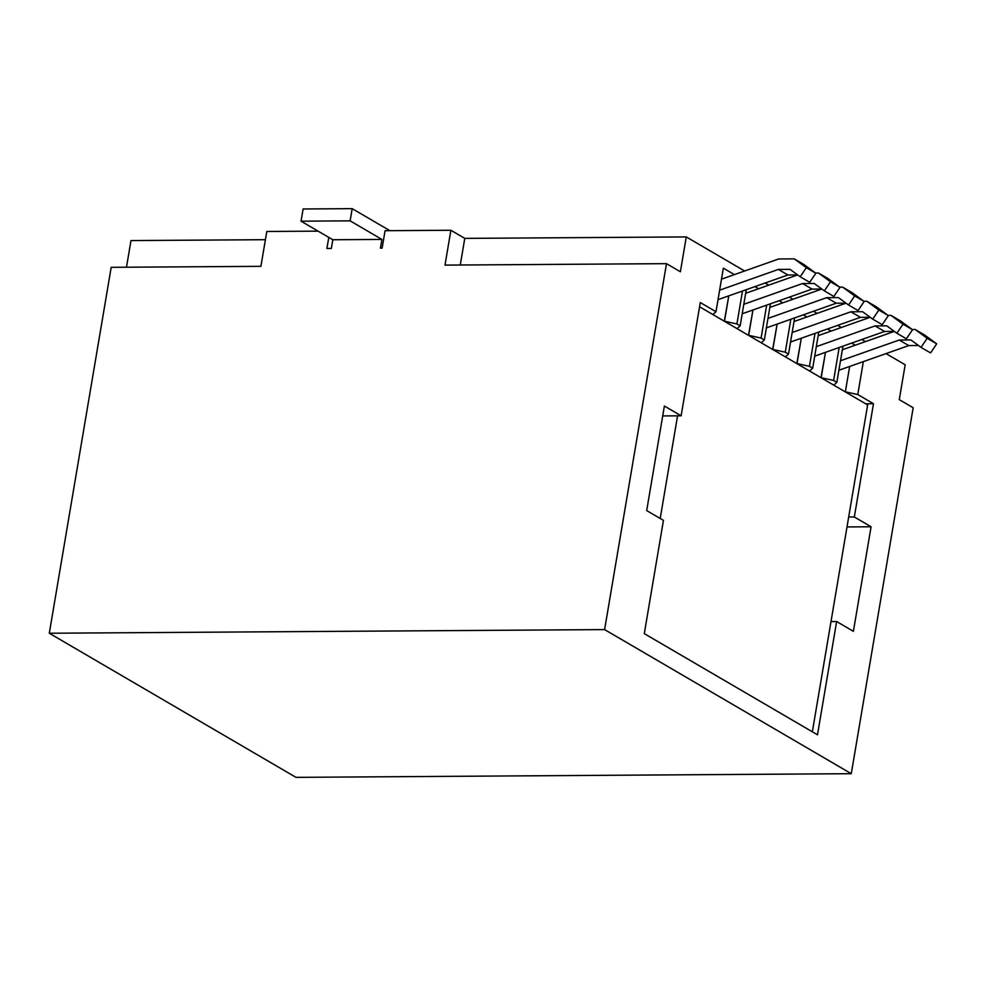 <?xml version="1.0" encoding="UTF-8"?>
<svg xmlns="http://www.w3.org/2000/svg" width="986" height="986" viewBox="0 0 986 986"><rect width="100%" height="100%" fill="white"/><g stroke="black" fill="none" stroke-linecap="round" stroke-linejoin="round"><path stroke-width="1.48" d="M851.645 343.091L855.269 345.211L851.645 343.091M845.359 391.824L849.649 366.459L845.359 391.824L857.783 394.548L845.359 391.824M863.354 361.615L857.783 394.548L873.485 403.718L865.646 403.779L873.485 403.718L854.332 516.984L871.082 526.77L853.395 631.323L836.646 621.537L817.493 734.804L644.289 633.628L663.442 520.361L646.693 510.575L664.379 406.022L681.129 415.809L700.282 302.542L715.984 311.712L712.903 314.546L715.984 311.712L723.354 268.155L715.984 311.712L700.282 302.542L681.129 415.809L662.703 415.932L681.129 415.809L664.379 406.022L646.693 510.575L663.442 520.361L644.289 633.628L817.493 734.804L836.646 621.537L831.001 621.574L836.646 621.537L853.395 631.323L871.082 526.77L846.999 526.931L871.082 526.77L854.332 516.984L848.675 517.021L854.332 516.984L873.485 403.718L857.783 394.548L863.354 361.615M724.316 321.214L736.924 323.95L740.153 325.836L737.072 328.671L740.153 325.836L746.279 289.674L740.153 325.836L736.924 323.95L724.488 321.214L728.79 295.849L724.316 321.214M748.497 335.339L761.093 338.062L764.335 339.96L761.241 342.783L764.335 339.96L770.448 303.799L764.335 339.96L761.093 338.062L748.67 335.339L752.959 309.974L748.497 335.339M772.667 349.463L785.263 352.187L788.504 354.073L785.423 356.907L788.504 354.073L794.617 317.923L788.504 354.073L785.263 352.187L772.839 349.463L777.128 324.098L772.667 349.463M796.836 363.575L809.444 366.311L812.674 368.197L809.592 371.032L812.674 368.197L818.787 332.035L812.674 368.197L809.444 366.311L797.008 363.575L801.298 338.21L796.836 363.575M821.005 377.7L833.614 380.423L836.843 382.321L833.762 385.156L836.843 382.321L842.968 346.16L836.843 382.321L833.614 380.423L821.178 377.7L825.479 352.335L821.005 377.7M680.389 271.779L666.499 263.656L604.603 629.598L851.275 773.69L913.172 407.76L899.269 399.638L905.173 364.783L886.032 353.604L905.173 364.783L899.269 399.638L913.172 407.76L851.275 773.69L604.603 629.598L666.499 263.656L444.994 265.111L450.885 230.268L464.776 238.378L686.281 236.923L680.389 271.779L666.499 263.656L444.994 265.111L450.885 230.268L385.07 230.699L450.885 230.268L464.776 238.378L686.281 236.923L680.389 271.779M865.486 341.612L861.863 339.492L865.486 341.612M841.317 327.488L837.681 325.368L841.317 327.488M817.135 313.363L813.512 311.243L817.135 313.363M792.966 299.251L789.342 297.131L792.966 299.251M768.797 285.127L765.173 283.007L768.797 285.127M744.627 271.002L686.281 236.923L744.627 271.002M723.354 268.155L734.41 274.613L723.354 268.155M742.495 291.006L736.924 323.95L742.495 291.006M754.956 286.606L758.579 288.725L754.956 286.606M766.664 305.13L761.093 338.062L766.664 305.13M779.125 300.73L782.761 302.85L779.125 300.73M790.834 319.254L785.263 352.187L790.834 319.254M803.294 314.854L806.93 316.974L803.294 314.854M815.015 333.379L809.444 366.311L815.015 333.379M827.476 328.979L831.099 331.099L827.476 328.979M839.185 347.491L833.614 380.423L839.185 347.491M460.277 265.012L464.776 238.378L460.277 265.012M130.978 240.572L265.419 239.697L130.978 240.572L126.479 267.206L130.978 240.572M266.799 231.476L318.096 231.143L266.799 231.476L260.908 266.331L111.196 267.317L49.3 633.246L604.603 629.598L49.3 633.246L295.973 777.35L851.275 773.69L295.973 777.35L49.3 633.246L111.196 267.317L260.908 266.331L266.799 231.476M326.908 248.484L328.782 237.379L326.908 248.484L331.358 248.46L326.908 248.484M385.07 230.699L382.124 248.127L380.436 248.139L381.915 239.425L332.824 239.746L331.358 248.46L332.824 239.746L301.038 221.172L332.824 239.746L381.915 239.425L350.129 220.852L352.187 208.65L389.864 230.662L352.187 208.65L350.129 220.852L381.915 239.425L380.436 248.139L382.124 248.127L385.07 230.699M812.353 731.809L867.643 404.938L699.567 306.757L867.643 404.938L812.353 731.809M677.567 415.833L660.213 518.476L677.567 415.833M719.632 290.167L778.373 269.424L790.032 269.351L800.188 276.758L806.326 267.674L794.26 258.874L778.681 258.973L721.493 279.174L778.681 258.973L794.26 258.874L803.787 264.433L815.841 273.233L809.703 282.316L800.188 276.758L809.703 282.316L815.841 273.233L806.326 267.674L815.841 273.233L803.787 264.433L794.26 258.874L806.326 267.674L800.188 276.758L790.032 269.351L778.373 269.424L787.888 274.983L718.03 299.645L787.888 274.983L778.373 269.424L719.632 290.167M797.662 274.921L787.888 274.983L797.662 274.921L745.662 293.298L797.674 274.921M767.971 318.404L826.712 297.661L838.371 297.587L848.539 305.007L854.665 295.923L842.611 287.111L839.702 287.136L842.611 287.111L852.126 292.669L864.18 301.482L858.054 310.565L848.539 305.007L858.054 310.565L864.18 301.482L854.665 295.923L864.18 301.482L852.126 292.669L842.611 287.111L854.665 295.923L848.539 305.007L838.371 297.587L826.712 297.661L836.239 303.22L766.368 327.894L836.239 303.22L826.712 297.661L767.971 318.404M821.843 289.046L769.832 307.41L821.843 289.046L812.057 289.108L742.199 313.77L812.057 289.108L802.542 283.537L814.202 283.463L824.358 290.882L830.495 281.799L818.442 272.999L815.533 273.011L818.442 272.999L827.957 278.557L840.01 287.357L833.873 296.441L824.358 290.882L833.873 296.441L840.01 287.357L830.495 281.799L840.01 287.357L827.957 278.557L818.442 272.999L830.495 281.799L824.358 290.882L814.202 283.463L802.542 283.537L812.057 289.108L821.831 289.034M846 303.158L836.239 303.22L846 303.158M816.322 346.653L875.063 325.91L886.722 325.824L896.878 333.243L903.016 324.16L890.95 315.36L888.053 315.372L890.95 315.36L900.477 320.918L912.531 329.718L906.393 338.802L896.878 333.243L906.393 338.802L912.531 329.718L903.016 324.16L912.531 329.718L900.477 320.918L890.95 315.36L903.016 324.16L896.878 333.243L886.722 325.824L875.063 325.91L884.578 331.469L814.719 356.131L884.578 331.469L875.063 325.91L816.322 346.653M870.194 317.295L818.183 335.659L870.194 317.295L860.408 317.344L790.538 342.019L860.408 317.344L850.893 311.786L862.553 311.712L872.709 319.131L878.834 310.035L866.78 301.235L863.872 301.26L866.78 301.235L876.295 306.794L888.361 315.594L882.223 324.69L872.709 319.131L882.223 324.69L888.361 315.594L878.834 310.035L888.361 315.594L876.295 306.794L866.78 301.235L878.834 310.035L872.709 319.131L862.553 311.712L850.893 311.786L860.408 317.344L870.182 317.282M894.351 331.395L884.578 331.469L894.351 331.395L842.352 349.771L894.364 331.407M840.491 360.765L899.232 340.022L910.891 339.948L921.047 347.368L927.185 338.284L915.131 329.472L912.223 329.497L915.131 329.472L924.646 335.043L936.7 343.843L930.562 352.926L921.047 347.368L930.562 352.926L936.7 343.843L927.185 338.284L936.7 343.843L924.646 335.043L915.131 329.472L927.185 338.284L921.047 347.368L910.891 339.948L899.232 340.022L908.747 345.581L838.889 370.255L908.747 345.581L899.232 340.022L840.491 360.765M918.521 345.519L908.747 345.581L918.521 345.519M792.152 332.529L850.893 311.786L792.152 332.529M846.025 303.17L794.001 321.535L846.025 303.17M743.801 304.28L802.542 283.537L743.801 304.28M303.109 208.983L301.038 221.172L350.129 220.852L301.038 221.172L303.109 208.983L352.187 208.65L303.109 208.983"/></g></svg>
